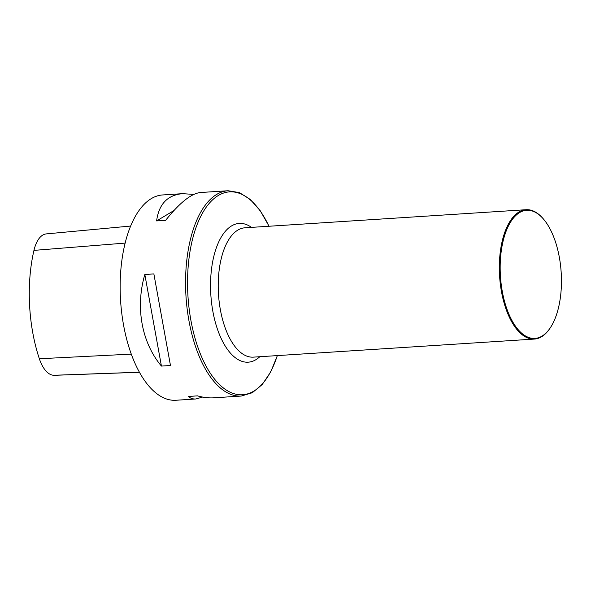 <?xml version="1.0" encoding="UTF-8"?>
<svg xmlns="http://www.w3.org/2000/svg" width="591" height="591" viewBox="0 0 591 591"><rect width="100%" height="100%" fill="white"/><g stroke="black" fill="none" stroke-linecap="round" stroke-linejoin="round"><path stroke-width="0.89" d="M182.626 193.663L162.658 194.949A102.871 48.772 86.3 0 0 124.243 246.942A102.871 48.772 86.3 0 0 130.072 350.648A102.871 48.772 86.3 0 0 175.859 400.262L195.835 398.977C192.895 399.161 190.428 398.319 188.418 396.458L197.46 395.874C203.363 397.484 208.793 398.135 213.735 397.824L241.283 396.051A102.871 48.772 -93.7 0 1 195.488 346.444A102.871 48.772 -93.7 0 1 189.659 242.738A102.871 48.772 -93.7 0 1 228.074 190.738L200.534 192.511C191.321 193.434 179.694 202.706 165.65 220.332L156.608 220.916C158.898 204.043 167.571 194.964 182.626 193.663L193.767 194.424M202.602 397.063L195.835 398.977M170.467 365.497L161.424 366.073C141.626 342.521 135.236 307.268 144.832 274.497L153.867 273.914L170.467 365.497L153.867 273.914M46.49 233.881A33.931 16.09 86.3 0 0 46.268 233.903A33.931 16.09 86.3 0 0 33.96 250.385A105.944 50.228 86.3 0 0 39.346 358.752A33.931 16.09 86.3 0 0 53.774 375.278A105.944 50.228 86.3 0 0 55.362 375.27L139.439 372.271M156.608 220.916L173.931 210.551M161.424 366.073L144.832 274.497M558.901 305.961A64.19 30.429 -93.7 0 1 550.635 327.281A64.19 30.429 -93.7 0 1 510.535 317.736A64.19 30.429 -93.7 0 1 505.15 233.925A64.19 30.429 -93.7 0 1 543.69 219.32A64.19 30.429 -93.7 0 1 558.901 305.961M550.635 327.281L550.28 327.828A64.811 30.725 -93.7 0 1 534.427 339.064A64.811 30.725 -93.7 0 1 499.609 276.359A64.811 30.725 -93.7 0 1 526.108 209.709A64.811 30.725 -93.7 0 1 543.277 218.825L543.69 219.32M33.96 250.385L125.144 243.093M39.346 358.752L131.291 354.127M53.774 375.278L139.41 372.219M268.964 226.25A101.659 48.196 86.3 0 0 191.587 243.248A101.659 48.196 86.3 0 0 213.491 377.738A101.659 48.196 86.3 0 0 277.282 355.597M534.427 339.064L253.317 357.141A64.811 30.725 -93.7 0 1 218.5 294.436A64.811 30.725 -93.7 0 1 244.999 227.794L526.108 209.709M259.811 356.72A69.531 32.963 -93.7 0 1 210.847 294.931A69.531 32.963 -93.7 0 1 251.493 227.372M46.268 233.903L130.648 226.05M241.283 396.051L252.268 392.742L262.219 384.534L270.7 371.946L277.386 355.59M269.068 226.242L260.343 210.884L250.318 199.485L239.399 192.614L228.074 190.738"/></g></svg>

